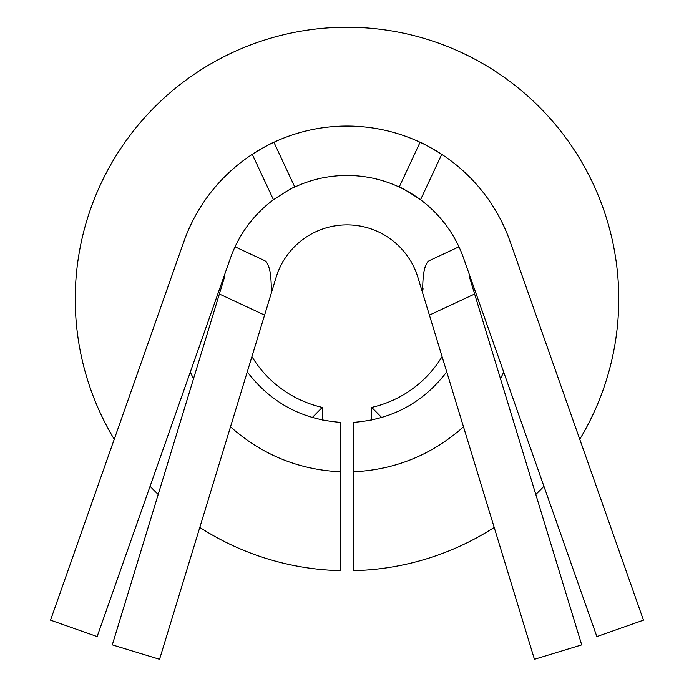 <?xml version="1.0" encoding="UTF-8"?>
<svg xmlns="http://www.w3.org/2000/svg" width="694" height="694" viewBox="0 0 694 694"><rect width="100%" height="100%" fill="white"/><g stroke="black" fill="none" stroke-linecap="round" stroke-linejoin="round"><path stroke-width="1.04" d="M247.264 371.889C270.894 402.728 302.081 419.558 340.823 422.377L340.823 570.694A271.762 271.762 0 0 1 199.794 527.44M158.197 494.466A271.762 271.762 0 0 1 150.078 486.286M114.241 439.285A271.762 271.762 0 0 1 522.981 91.92A271.762 271.762 0 0 1 579.759 439.285M543.923 486.286A271.762 271.762 0 0 1 535.803 494.466M494.206 527.44A271.762 271.762 0 0 1 353.177 570.694L353.177 422.377C391.919 419.558 423.106 402.728 446.736 371.889M312.274 417.545L322.294 407.395L322.294 420.035M322.294 407.395A111.17 111.17 0 0 1 251.922 356.629M503.714 372.123L500.478 378.707M463.497 426.819C432.024 454.813 395.25 469.821 353.177 471.833M340.823 471.833C298.75 469.821 261.976 454.813 230.503 426.819M193.522 378.707L190.286 372.123M273.462 199.751L252.269 154.32A172.936 172.936 0 0 0 183.884 241.555L50.532 620.176L97.143 636.589L230.486 257.968A123.523 123.523 0 0 1 273.462 199.751C286.058 191.449 293.172 187.215 294.794 187.05A123.523 123.523 0 0 1 399.206 187.05C400.828 187.215 407.942 191.449 420.538 199.751A123.523 123.523 0 0 0 399.206 187.05L420.087 142.27C421.614 142.556 428.823 146.573 441.731 154.32A172.936 172.936 0 0 0 252.269 154.32C265.177 146.573 272.395 142.556 273.913 142.27L294.794 187.05A123.523 123.523 0 0 0 293.415 187.701M442.078 356.629A111.17 111.17 0 0 1 371.706 407.395L371.706 420.035M371.706 407.395L381.726 417.545M422.941 289.988L423.036 288.374M423.791 273.844L423.843 273.306M424.103 270.938L424.797 267.225M469.691 277.826L469.517 275.024L469.691 277.826L581.702 644.882L534.441 659.3L429.404 315.093L474.627 294.004M224.318 277.704L224.483 275.024M219.373 294.004L112.298 644.882L159.559 659.3L264.596 315.093L219.373 294.004L224.309 277.826M458.951 246.795L429.1 260.718C424.572 263.894 422.446 274.729 422.724 293.224L417.892 277.366A74.119 74.119 0 0 0 276.108 277.366L271.276 293.224C271.554 274.729 269.428 263.894 264.9 260.718L235.049 246.795M422.724 293.224L429.404 315.093M271.276 293.224L264.596 315.093M420.538 199.751A123.523 123.523 0 0 1 463.514 257.968L596.857 636.589L643.468 620.176L510.116 241.555A172.936 172.936 0 0 0 441.731 154.32L420.538 199.751"/></g></svg>

